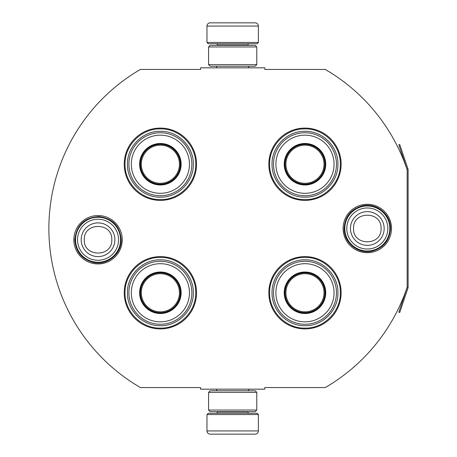 <?xml version="1.0" encoding="UTF-8"?>
<svg xmlns="http://www.w3.org/2000/svg" width="457" height="457" viewBox="0 0 457 457"><rect width="100%" height="100%" fill="white"/><g stroke="black" fill="none" stroke-linecap="round" stroke-linejoin="round"><path stroke-width="0.69" d="M407.158 287.27A183.96 183.96 0 0 1 325.264 387.559L264.809 387.559L264.809 389.164L200.543 389.164L200.543 387.559L140.413 387.559A183.96 183.96 0 0 1 140.413 69.441L200.543 69.441L200.543 67.836L264.809 67.836L264.809 69.441L325.264 69.441A183.96 183.96 0 0 1 407.158 169.73L407.158 287.27A0.965 0.965 0 0 1 407.107 287.579L398.812 312.188L399.726 312.497L408.021 287.887L407.107 287.579M98.038 263.94A24.198 24.198 0 0 1 73.845 239.748A24.198 24.198 0 0 1 98.038 215.55A24.198 24.198 0 0 1 122.236 239.748A24.198 24.198 0 0 1 98.038 263.94M367.314 252.698A24.198 24.198 0 0 1 343.116 228.5A24.198 24.198 0 0 1 367.314 204.302A24.198 24.198 0 0 1 391.512 228.5A24.198 24.198 0 0 1 367.314 252.698M160.378 328.914A36.149 36.149 0 0 1 124.23 292.766A36.149 36.149 0 0 1 160.378 256.617A36.149 36.149 0 0 1 196.527 292.766A36.149 36.149 0 0 1 160.378 328.914M304.973 328.914A36.149 36.149 0 0 1 268.825 292.766A36.149 36.149 0 0 1 304.973 256.617A36.149 36.149 0 0 1 341.128 292.766A36.149 36.149 0 0 1 304.973 328.914M160.378 200.383A36.149 36.149 0 0 1 124.23 164.234A36.149 36.149 0 0 1 160.378 128.086A36.149 36.149 0 0 1 196.527 164.234A36.149 36.149 0 0 1 160.378 200.383M304.973 200.383A36.149 36.149 0 0 1 268.825 164.234A36.149 36.149 0 0 1 304.973 128.086A36.149 36.149 0 0 1 341.128 164.234A36.149 36.149 0 0 1 304.973 200.383M304.973 199.583C286.088 200.063 269.144 183.12 269.63 164.234C269.144 145.349 286.088 128.406 304.973 128.891C323.864 128.406 340.808 145.349 340.322 164.234C340.808 183.12 323.864 200.063 304.973 199.583M304.973 257.417C323.864 256.937 340.808 273.88 340.322 292.766C340.808 311.651 323.864 328.594 304.973 328.109C286.088 328.594 269.144 311.651 269.63 292.766C269.144 273.88 286.088 256.937 304.973 257.417M160.378 328.109C141.493 328.594 124.55 311.651 125.029 292.766C124.55 273.88 141.493 256.937 160.378 257.417C179.264 256.937 196.207 273.88 195.722 292.766C196.207 311.651 179.264 328.594 160.378 328.109M160.378 128.891C179.264 128.406 196.207 145.349 195.722 164.234C196.207 183.12 179.264 200.063 160.378 199.583C141.493 200.063 124.55 183.12 125.029 164.234C124.55 145.349 141.493 128.406 160.378 128.891M75.548 239.748A22.49 22.49 0 0 1 98.038 217.252A22.49 22.49 0 0 1 120.534 239.748A22.49 22.49 0 0 1 98.038 262.238A22.49 22.49 0 0 1 75.548 239.748M77.519 239.748A20.519 20.519 0 0 1 98.038 219.229A20.519 20.519 0 0 1 118.563 239.748A20.519 20.519 0 0 1 98.038 260.267A20.519 20.519 0 0 1 77.519 239.748M344.818 228.5A22.49 22.49 0 0 1 367.314 206.004A22.49 22.49 0 0 1 389.804 228.5A22.49 22.49 0 0 1 367.314 250.99A22.49 22.49 0 0 1 344.818 228.5M346.794 228.5A20.519 20.519 0 0 1 367.314 207.981A20.519 20.519 0 0 1 387.833 228.5A20.519 20.519 0 0 1 367.314 249.019A20.519 20.519 0 0 1 346.794 228.5M258.382 42.45L206.97 42.45L208.255 43.735L257.097 43.735L258.382 42.45L258.382 26.066A3.21 3.21 -137.2 0 0 255.172 22.85L243.924 22.85M216.641 67.836L216.641 66.231M248.711 67.836L248.711 66.231M247.94 45.346L247.94 45.02L217.412 45.02L217.412 45.346M216.127 43.735A1.285 1.285 137.9 0 1 217.412 45.02M249.225 43.735A1.285 1.285 -137.9 0 0 247.94 45.02M206.97 42.45L206.97 26.066L258.382 26.066M219 22.85L210.186 22.85A3.21 3.21 137.2 0 0 206.97 26.066M221.428 22.85L220.188 22.85M210.186 22.85L255.172 22.85M206.97 414.55L258.382 414.55L257.097 413.265L208.255 413.265L206.97 414.55L206.97 430.934A3.21 3.21 42.8 0 0 210.186 434.15L219 434.15M248.711 389.164L248.711 390.769M216.641 389.164L216.641 390.769M217.412 411.654L217.412 411.98L247.94 411.98L247.94 411.654M249.225 413.265A1.285 1.285 -42.1 0 1 247.94 411.98M216.127 413.265A1.285 1.285 42.1 0 0 217.412 411.98M258.382 414.55L258.382 430.934L206.97 430.934M246.357 434.15L255.172 434.15A3.21 3.21 -42.8 0 0 258.382 430.934M220.188 434.15L245.169 434.15M255.172 434.15L210.186 434.15M255.172 411.654L210.186 411.654M256.777 392.374L255.172 390.769L210.186 390.769L208.575 392.374L256.777 392.374L256.777 410.049L208.575 410.049L210.186 411.66M208.575 392.374L208.575 410.049M255.172 411.66L256.777 410.049M256.777 64.626L255.172 66.231L210.186 66.231L208.575 64.626L256.777 64.626L256.777 46.951L208.575 46.951L210.186 45.34M255.172 45.346L210.186 45.346M256.777 46.951L255.172 45.34M208.575 46.951L208.575 64.626M160.378 184.639A20.405 20.405 0 0 1 139.973 164.234A20.405 20.405 0 0 1 160.378 143.829A20.405 20.405 0 0 1 180.783 164.234A20.405 20.405 0 0 1 160.378 184.639M160.378 184.982A20.748 20.748 0 0 0 181.126 164.234A20.748 20.748 0 0 0 160.378 143.487A20.748 20.748 0 0 0 139.631 164.234A20.748 20.748 0 0 0 160.378 184.982M160.378 135.158A29.077 29.077 0 0 0 131.302 164.234A29.077 29.077 0 0 0 160.378 193.311A29.077 29.077 0 0 0 189.455 164.234A29.077 29.077 0 0 0 160.378 135.158M160.378 195.727A31.487 31.487 0 0 0 191.866 164.234A31.487 31.487 0 0 0 160.378 132.747A31.487 31.487 0 0 0 128.885 164.234A31.487 31.487 0 0 0 160.378 195.727M127.44 164.234C126.989 146.634 142.778 130.845 160.378 131.296C177.979 130.845 193.768 146.634 193.317 164.234C193.768 181.835 177.979 197.624 160.378 197.173C142.778 197.624 126.989 181.835 127.44 164.234M141.31 164.234A19.068 19.068 0 0 1 160.378 145.166A19.068 19.068 0 0 1 179.447 164.234A19.068 19.068 0 0 1 160.378 183.303A19.068 19.068 0 0 1 141.31 164.234M140.453 164.234A19.925 19.925 0 0 1 160.378 144.315A19.925 19.925 0 0 1 180.298 164.234A19.925 19.925 0 0 1 160.378 184.16A19.925 19.925 0 0 1 140.453 164.234M160.378 313.171A20.405 20.405 0 0 1 139.973 292.766A20.405 20.405 0 0 1 160.378 272.361A20.405 20.405 0 0 1 180.783 292.766A20.405 20.405 0 0 1 160.378 313.171M160.378 313.513A20.748 20.748 0 0 0 181.126 292.766A20.748 20.748 0 0 0 160.378 272.018A20.748 20.748 0 0 0 139.631 292.766A20.748 20.748 0 0 0 160.378 313.513M160.378 263.689A29.077 29.077 0 0 0 131.302 292.766A29.077 29.077 0 0 0 160.378 321.842A29.077 29.077 0 0 0 189.455 292.766A29.077 29.077 0 0 0 160.378 263.689M160.378 324.259A31.487 31.487 0 0 0 191.866 292.766A31.487 31.487 0 0 0 160.378 261.278A31.487 31.487 0 0 0 128.885 292.766A31.487 31.487 0 0 0 160.378 324.259M127.44 292.766C126.989 275.165 142.778 259.376 160.378 259.827C177.979 259.376 193.768 275.165 193.317 292.766C193.768 310.366 177.979 326.155 160.378 325.704C142.778 326.155 126.989 310.366 127.44 292.766M141.31 292.766A19.068 19.068 0 0 1 160.378 273.697A19.068 19.068 0 0 1 179.447 292.766A19.068 19.068 0 0 1 160.378 311.834A19.068 19.068 0 0 1 141.31 292.766M140.453 292.766A19.925 19.925 0 0 1 160.378 272.846A19.925 19.925 0 0 1 180.298 292.766A19.925 19.925 0 0 1 160.378 312.691A19.925 19.925 0 0 1 140.453 292.766M304.973 184.639A20.405 20.405 0 0 1 284.574 164.234A20.405 20.405 0 0 1 304.973 143.829A20.405 20.405 0 0 1 325.378 164.234A20.405 20.405 0 0 1 304.973 184.639M304.973 184.982A20.748 20.748 0 0 0 325.727 164.234A20.748 20.748 0 0 0 304.973 143.487A20.748 20.748 0 0 0 284.225 164.234A20.748 20.748 0 0 0 304.973 184.982M304.973 135.158A29.077 29.077 0 0 0 275.897 164.234A29.077 29.077 0 0 0 304.973 193.311A29.077 29.077 0 0 0 334.056 164.234A29.077 29.077 0 0 0 304.973 135.158M304.973 195.727A31.487 31.487 0 0 0 336.466 164.234A31.487 31.487 0 0 0 304.973 132.747A31.487 31.487 0 0 0 273.486 164.234A31.487 31.487 0 0 0 304.973 195.727M272.041 164.234C271.589 146.634 287.379 130.845 304.973 131.296C322.573 130.845 338.363 146.634 337.912 164.234C338.363 181.835 322.573 197.624 304.973 197.173C287.379 197.624 271.589 181.835 272.041 164.234M285.911 164.234A19.068 19.068 0 0 1 304.973 145.166A19.068 19.068 0 0 1 324.042 164.234A19.068 19.068 0 0 1 304.973 183.303A19.068 19.068 0 0 1 285.911 164.234M285.054 164.234A19.925 19.925 0 0 1 304.973 144.315A19.925 19.925 0 0 1 324.898 164.234A19.925 19.925 0 0 1 304.973 184.16A19.925 19.925 0 0 1 285.054 164.234M304.973 313.171A20.405 20.405 0 0 1 284.574 292.766A20.405 20.405 0 0 1 304.973 272.361A20.405 20.405 0 0 1 325.378 292.766A20.405 20.405 0 0 1 304.973 313.171M304.973 313.513A20.748 20.748 0 0 0 325.727 292.766A20.748 20.748 0 0 0 304.973 272.018A20.748 20.748 0 0 0 284.225 292.766A20.748 20.748 0 0 0 304.973 313.513M304.973 263.689A29.077 29.077 0 0 0 275.897 292.766A29.077 29.077 0 0 0 304.973 321.842A29.077 29.077 0 0 0 334.056 292.766A29.077 29.077 0 0 0 304.973 263.689M304.973 324.259A31.487 31.487 0 0 0 336.466 292.766A31.487 31.487 0 0 0 304.973 261.278A31.487 31.487 0 0 0 273.486 292.766A31.487 31.487 0 0 0 304.973 324.259M272.041 292.766C271.589 275.165 287.379 259.376 304.973 259.827C322.573 259.376 338.363 275.165 337.912 292.766C338.363 310.366 322.573 326.155 304.973 325.704C287.379 326.155 271.589 310.366 272.041 292.766M285.911 292.766A19.068 19.068 0 0 1 304.973 273.697A19.068 19.068 0 0 1 324.042 292.766A19.068 19.068 0 0 1 304.973 311.834A19.068 19.068 0 0 1 285.911 292.766M285.054 292.766A19.925 19.925 0 0 1 304.973 272.846A19.925 19.925 0 0 1 324.898 292.766A19.925 19.925 0 0 1 304.973 312.691A19.925 19.925 0 0 1 285.054 292.766M408.021 169.113L407.107 169.421L398.812 144.812L399.726 144.503L408.021 169.113A1.925 1.925 0 0 1 408.124 169.73L408.124 287.27A1.931 1.931 0 0 1 408.021 287.887M407.158 169.73L407.158 169.73A0.965 0.965 0 0 0 407.107 169.421M114.896 239.748A16.852 16.852 180 0 0 98.038 222.89A16.852 16.852 180 0 0 81.186 239.748A16.852 16.852 0 0 0 98.038 256.6A16.852 16.852 0 0 0 114.896 239.748M111.788 239.748C112.65 222.011 83.431 222.011 84.294 239.748C83.431 257.48 112.65 257.48 111.788 239.748M384.166 228.5A16.852 16.852 180 0 0 367.314 211.648A16.852 16.852 180 0 0 350.462 228.5A16.852 16.852 0 0 0 367.314 245.352A16.852 16.852 0 0 0 384.166 228.5M381.064 228.5C381.921 210.763 352.707 210.763 353.564 228.5C352.707 246.237 381.921 246.237 381.064 228.5M121.225 239.748C121.705 253.909 107.109 265.791 93.337 262.449C81.826 259.239 75.668 251.67 74.857 239.748C76.336 225.324 84.311 217.601 98.769 216.572C112.468 218.28 119.951 226.004 121.225 239.748M390.495 228.5C389.69 240.422 383.526 247.991 372.015 251.201C358.242 254.543 343.653 242.661 344.132 228.5C344.904 216.738 350.947 209.197 362.258 205.873C376.105 202.274 390.992 214.196 390.495 228.5"/></g></svg>
